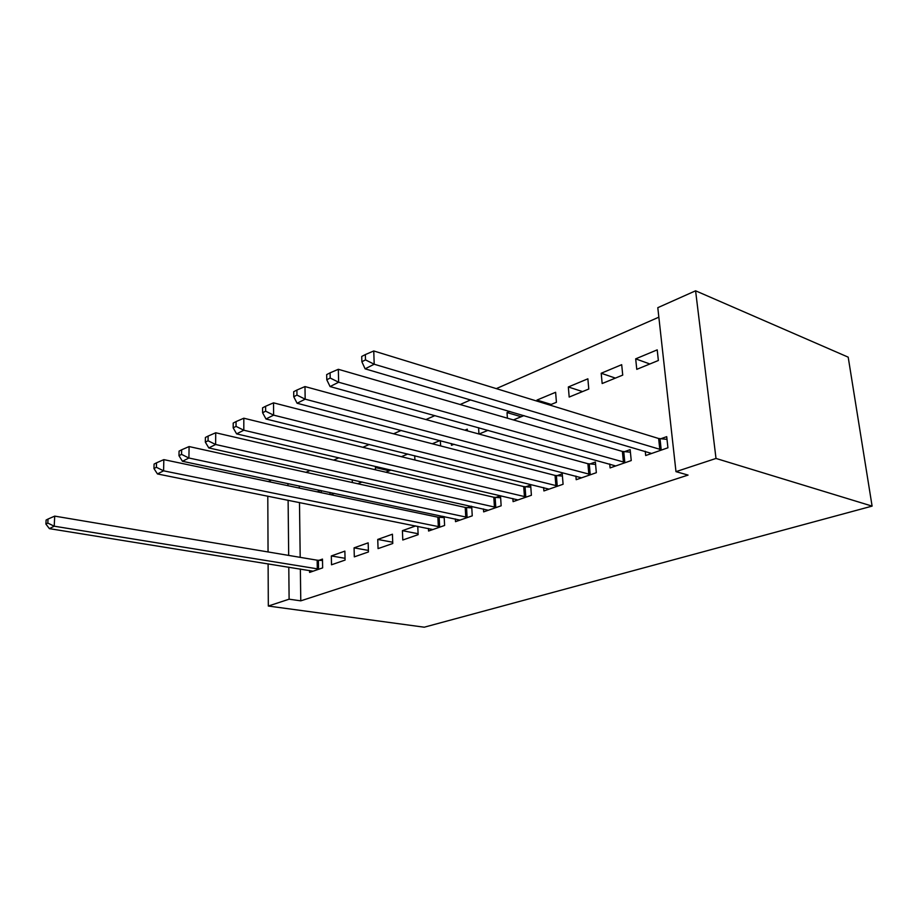 <?xml version="1.0" encoding="UTF-8"?>
<svg xmlns="http://www.w3.org/2000/svg" width="918" height="918" viewBox="0 0 918 918"><rect width="100%" height="100%" fill="white"/><g stroke="black" fill="none" stroke-linecap="round" stroke-linejoin="round"><path stroke-width="1.38" d="M658.849 317.169L496.305 388.624M470.659 399.892L460.147 404.517M434.937 415.602L425.941 419.549M401.177 430.439L393.558 433.789M369.22 444.484L362.839 447.296M338.914 457.807L333.67 460.113M310.146 470.452L305.923 472.311M657.793 307.679L695.592 290.799L848.198 357.159L872.1 506.116L424.242 627.201L268.32 606.041L289.113 599.19L300.771 600.842L688.052 475.088L675.981 471.645L657.793 307.679M268.286 481.571L271.567 480.103M601.198 373.247L602.162 383.529L622.725 375.106L621.693 364.687L601.198 373.247L615.393 378.113M609.724 463.992L610.091 467.916L631.24 460.561L630.15 449.659L624.401 451.702M551.167 404.436L536.973 400.064L537.053 401.143M536.973 400.064L555.62 392.284L556.423 402.291L549.721 405.033M543.64 487.573L543.904 490.935L563.09 484.256L562.241 473.814L557.031 475.673M478.576 427.685L478.955 434.007M479.024 434.019L488.078 430.312M483.476 508.962L483.648 511.877L501.148 505.795L500.505 495.777L495.743 497.464M432.309 443.773L439.986 440.571M440.353 440.674L440.617 445.918M428.465 528.47L428.58 531.029L444.599 525.463L444.151 516.57M439.768 517.373L442.832 516.283M389.312 470.796L375.393 467.549L375.462 469.809M375.393 467.549L377.241 466.78M390.07 469.775L390.093 470.486L385.87 472.219M378.055 548.608L392.766 543.49L392.434 534.207L377.746 539.428L378.055 548.608M330.01 492.45L330.044 494.538M330.962 494.722L334.301 493.356M331.513 564.788L345.088 560.072L344.87 551.133L331.329 555.941L331.513 564.788M299.279 485.955L299.302 488.078M299.486 502.513L300.197 557.352M300.358 568.999L300.771 600.842M309.573 570.491L309.607 572.407L322.643 567.875L322.482 559.085L318.948 560.347M317.226 491.841L320.554 490.453M321.208 490.591L321.243 492.691M354.314 556.859L368.439 551.947L368.164 542.848L354.073 547.851L354.314 556.859M352.26 479.804L352.328 482.535M357.756 483.74L362.036 481.984M418.092 533.737L402.417 530.661L402.784 540.002L418.138 534.666L417.77 526.312M402.417 530.661L415.762 525.911M401.373 456.705L407.799 454.02M414.718 455.73L414.902 460.01M455.374 518.934L455.512 521.665L472.242 515.847L471.703 506.346M467.136 507.643L471.129 506.22M451.381 443.555L451.472 445.322L454.066 444.255M464.898 430.175L467.285 429.176L467.377 430.852M512.875 498.52L513.082 501.641L531.396 495.272L530.65 485.048L525.681 486.815M521.194 416.726L507.023 412.572L507.402 418.183M507.023 412.572L509.8 411.413M513.414 419.916L523.983 415.59M575.884 476.075L576.194 479.701L596.333 472.69L595.369 462.029L589.895 463.98M568.334 386.971L569.183 397.058L588.782 389.025L587.864 378.813L568.334 386.971L582.528 391.584M645.251 451.277L645.687 455.535L667.925 447.789L666.709 436.658L660.662 438.804M635.681 358.846L636.771 369.346L658.367 360.487L657.208 349.861L635.681 358.846L649.852 363.987M695.592 290.799L716.006 458.449L675.981 471.645M716.006 458.449L872.1 506.116M287.954 483.568L287.977 485.702M288.114 500.23L288.677 555.413M288.791 567.14L289.113 599.19M267.792 496.133L268.056 551.959M268.113 563.824L268.32 606.041M345.042 558.305L331.329 555.941M368.393 550.421L354.073 547.851M392.72 542.24L377.746 539.428M317.307 568.965L317.158 560.198L54.713 516.123L54.208 526.198L319.097 569.114M47.816 523.076L48.023 519.049L46.107 520.047L45.9 524.063L47.816 523.076L54.208 526.198L49.388 528.642L313.095 571.203M317.158 560.198L322.516 560.508M54.713 516.123L48.023 519.049M45.9 524.063L49.388 528.642M438.345 526.783L437.875 517.178L163.829 459.631L163.588 470.831L440.238 526.978M156.404 467.296L156.519 462.821L154.075 464.083L153.96 468.559L156.404 467.296L163.588 470.831L157.448 473.94L432.86 529.548M437.875 517.178L444.209 517.637M163.829 459.631L156.519 462.821M153.96 468.559L157.448 473.94M465.77 517.236L465.231 507.424L189.097 446.561L188.913 458.013L467.687 517.431M181.557 454.376L181.638 449.797L179.067 451.128L178.976 455.707L181.557 454.376L188.913 458.013L182.464 461.284L459.987 520.116M465.231 507.424L471.795 507.929M189.097 446.561L181.638 449.797M178.976 455.707L182.464 461.284M494.446 507.241L493.815 497.246L215.719 432.768L215.627 444.496L496.386 507.459M208.065 440.766L208.111 436.073L205.403 437.473L205.345 442.155L208.065 440.766L215.627 444.496L208.811 447.938L488.33 510.259M493.815 497.246L500.631 497.786M215.719 432.768L208.111 436.073M205.345 442.155L208.811 447.938M524.453 496.787L523.719 486.586L243.821 418.218L243.809 430.221L526.404 497.017M236.052 426.388L236.064 421.58L233.206 423.06L233.183 427.857L236.052 426.388L243.809 430.221L236.614 433.87L517.981 499.943M523.719 486.586L530.811 487.171M243.821 418.218L236.064 421.58M233.183 427.857L236.614 433.87M555.883 485.829L555.057 475.421L273.53 402.841L273.61 415.143L557.857 486.07M265.635 411.184L265.612 406.261L262.582 407.833L262.605 412.744L265.635 411.184L273.61 415.143L266.002 418.998L549.021 489.145M555.057 475.421L562.424 476.063M273.53 402.841L265.612 406.261M262.605 412.744L266.002 418.998M588.84 474.342L587.899 463.716L304.983 386.57L305.166 399.169L590.836 474.606M296.962 395.096L296.904 390.047L293.691 391.711L293.749 396.748L296.962 395.096L305.166 399.169L297.099 403.254L581.576 477.83M587.899 463.716L595.587 464.416M304.983 386.57L296.904 390.047M293.749 396.748L297.099 403.254M623.448 462.282L622.381 451.426L338.329 369.3L338.639 382.232L625.468 462.557M330.193 378.021L330.078 372.846L326.67 374.613L326.785 379.777L330.193 378.021L338.639 382.232L330.078 386.558L615.726 465.954M622.381 451.426L630.402 452.195M338.329 369.3L330.078 372.846M326.785 379.777L330.078 386.558M659.824 449.613L658.631 438.506L373.752 350.963L374.2 364.228L661.867 449.9M365.502 359.89L365.341 354.577L361.715 356.459L361.876 361.749L365.502 359.89L374.2 364.228L365.1 368.829L651.619 453.469M658.631 438.506L667.007 439.355M373.752 350.963L365.341 354.577M361.876 361.749L365.1 368.829M318.546 569.08L318.397 560.324M439.642 526.943L439.171 517.339M467.09 517.396L466.539 507.597M495.777 507.413L495.135 497.43M525.784 496.971L525.062 486.781M557.226 486.035L556.4 475.627M590.205 474.56L589.264 463.934M624.814 462.511L623.758 451.656M661.201 449.854L660.008 438.758"/></g></svg>
